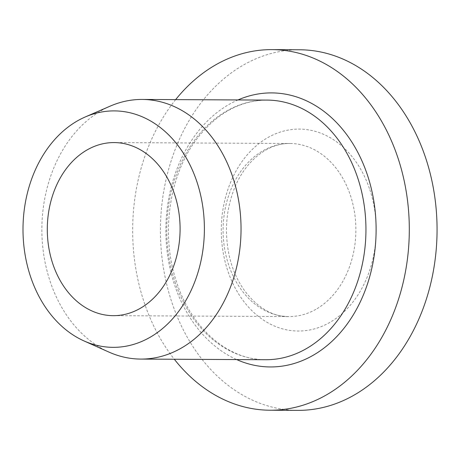 <?xml version="1.0" encoding="UTF-8"?>
<svg xmlns="http://www.w3.org/2000/svg" width="460" height="460" viewBox="0 0 460 460"><rect width="100%" height="100%" fill="white"/><g stroke="black" fill="none" stroke-linecap="round" stroke-linejoin="round"><path stroke-width="0.34" stroke-dasharray="2.3 1.72" d="M299.667 49.772A180.303 138.322 -89.7 0 0 160.419 229.362A180.303 138.322 -89.7 0 0 297.815 410.372M110.17 106.133A129.818 99.59 -89.7 0 0 50.065 281.186A129.818 99.59 -89.7 0 0 108.905 352.072M175.657 99.619A180.303 138.322 -89.7 0 0 174.328 359.254M369.823 189.687A100.97 77.458 90.3 0 1 289.863 330.406A100.97 77.458 90.3 0 1 236.538 170.119A100.97 77.458 90.3 0 1 369.823 189.687M174.967 281.825A129.818 99.59 -89.7 0 0 265.69 359.72C228.2 360.128 191.55 328.555 176.732 282.434C160.58 235.635 168.682 176.571 195.971 140.047C215.901 113.7 239.585 100.383 267.024 100.09A129.818 99.59 -89.7 0 0 174.967 281.825M237.998 99.941A137.028 105.127 -89.7 0 0 174.518 284.734A137.028 105.127 -89.7 0 0 236.664 359.57M315.876 309.344A86.543 66.395 90.3 0 1 289.047 316.566A86.543 66.395 90.3 0 1 223.094 229.684A86.543 66.395 90.3 0 1 289.932 143.48A86.543 66.395 90.3 0 1 350.416 195.408A86.543 66.395 90.3 0 1 315.876 309.344M113.252 315.669L289.047 316.566C263.983 317.659 235.451 291.123 228.505 252.045C224.595 230.512 226.337 209.863 233.743 190.106C244.668 161.017 267.915 142.939 289.932 143.48L114.137 142.577"/><path stroke-width="0.69" d="M174.328 359.254A180.303 138.322 -89.7 0 0 270.06 410.228L297.815 410.372A180.303 138.322 -89.7 0 0 353.717 395.324A180.303 138.322 -89.7 0 0 434.28 193.585A180.303 138.322 -89.7 0 0 299.667 49.772L271.912 49.628A180.303 138.322 -89.7 0 0 175.657 99.619M84.059 340.958L108.905 352.072A129.818 99.59 -89.7 0 0 140.789 359.082A129.818 99.59 -89.7 0 0 181.033 348.249A129.818 99.59 -89.7 0 0 239.039 202.998A129.818 99.59 -89.7 0 0 142.117 99.446A129.818 99.59 -89.7 0 0 110.17 106.133L85.203 116.984A118.226 90.695 -89.7 0 0 23 228.654A118.226 90.695 -89.7 0 0 84.059 340.958A118.226 90.695 -89.7 0 0 149.742 337.479A118.226 90.695 -89.7 0 0 198.444 186.714A118.226 90.695 -89.7 0 0 85.203 116.984M270.06 410.228A180.303 138.322 -89.7 0 0 325.956 395.18A180.303 138.322 -89.7 0 0 406.525 193.441A180.303 138.322 -89.7 0 0 271.912 49.628M140.082 308.441A86.543 66.395 -89.7 0 0 178.756 211.611A86.543 66.395 -89.7 0 0 114.137 142.577A86.543 66.395 -89.7 0 0 47.3 228.781A86.543 66.395 -89.7 0 0 113.252 315.669A86.543 66.395 -89.7 0 0 140.082 308.441M140.789 359.082L265.69 359.72A129.818 99.59 -89.7 0 0 365.947 230.414A129.818 99.59 -89.7 0 0 267.024 100.09L142.117 99.446M236.664 359.57A137.028 105.127 -89.7 0 0 376.107 230.466A137.028 105.127 -89.7 0 0 237.998 99.941"/></g></svg>
